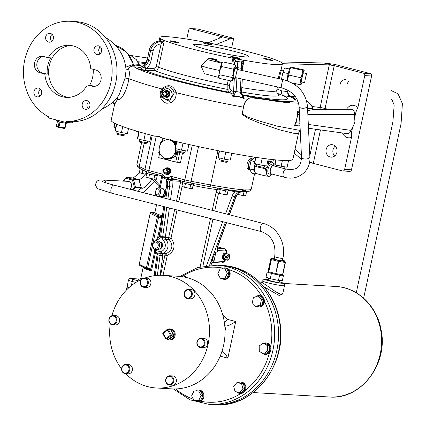 <?xml version="1.0" encoding="UTF-8"?>
<svg xmlns="http://www.w3.org/2000/svg" width="426" height="426" viewBox="0 0 426 426"><rect width="100%" height="100%" fill="white"/><g stroke="black" fill="none" stroke-linecap="round" stroke-linejoin="round"><path stroke-width="0.64" d="M182.482 153.227L180.454 162.695L175.736 162.061L166.726 159.734M177.86 152.157L175.736 162.061M164.979 159.281L158.674 157.652L159.521 153.685M175.997 143.94L173.025 140.788A9.356 8.28 93.3 0 1 176.082 143.551M177.408 151.842A9.356 8.28 93.3 0 1 176.146 154.718M173.563 157.359A9.356 8.28 93.3 0 1 169.91 158.626M162.849 138.157L162.184 141.262M170.331 139.105L175.768 145.016M176.002 148.733L174.985 156.56L175.746 156.603L176.966 150.916M174.985 156.56L169.724 158.11L165.81 159.745L166.566 159.787L175.746 156.603M165.741 159.734L161.678 156.033C160.048 154.494 159.116 153.285 158.893 152.401L158.653 152.077L158.786 152.588M175.666 148.647A9.356 8.28 93.3 0 1 175.443 151.251A9.356 8.28 93.3 0 1 169.724 158.11L169.724 158.11A9.356 8.28 93.3 0 1 161.678 156.033L161.678 156.033A9.356 8.28 93.3 0 1 159.345 147.092L160.847 142.071M158.893 152.401L159.345 147.092A9.356 8.28 93.3 0 1 165.064 140.234L167.205 139.499M161.15 141.869L165.064 140.234A9.356 8.28 93.3 0 1 173.11 142.316A9.356 8.28 93.3 0 1 175.411 146.688M159.606 136.432L154.617 136.144L157.109 135.958L163.067 138.328A92.916 7.45 -167.9 0 0 292.896 159.223L298.445 133.322L293.599 133.242L280.228 130.01L259.956 123.231L248.06 118.3L242.298 114.551L243.342 107.118C245.003 100.014 248.289 96.942 253.182 97.905L268.524 99.988L253.422 98.017C248.449 97.021 245.158 100.083 243.55 107.208L243.342 107.118A92.916 7.45 -167.9 0 1 176.284 92.692C176.066 100.041 172.674 103.529 166.092 103.161C160.288 100.344 158.776 95.589 161.566 88.89A2.008 0.538 -149.7 0 1 162.21 89.801L162.205 89.806C167.785 84.912 171.806 85.951 174.266 92.932L169.394 101.297L161.545 97.192L162.2 89.817A2.008 0.469 30.4 0 0 162.2 89.822A2.008 0.469 30.4 0 0 162.993 90.781C157.801 99.748 173.11 103.672 172.088 93.134C169.969 88.113 166.933 87.325 162.993 90.781M126 69.784A2.008 1.933 -64.9 0 0 127.821 69.55C129.472 69.624 129.802 72.654 128.812 78.645C127.395 90.445 119.77 103.31 117.975 98.465L114.583 104.455L111.191 120.27A92.916 7.45 -167.9 0 0 154.617 136.144M216.216 44.448L230.226 38.782L233.688 38.303L197.685 29.005L190.837 28.606A2.008 1.773 93.3 0 0 188.697 30.118L186.78 39.048M147.588 58.016L129.174 55.242L131.091 55.811M137.561 61.663L146.113 62.755M208.064 42.813L222.015 37.174L220.034 36.151L230.226 38.782M160.826 39.858L160.98 38.936L164.319 40.592L158.621 67.17C158.025 69.268 156.699 70.407 154.638 70.594L145.852 70.705L145.506 68.852L140.016 69.614L139.632 69.486L144.765 66.632L146.496 68.437L145.495 68.826L143.908 67.297M159.601 41.093A2.008 0.761 89.6 0 1 159.713 41.072A2.008 0.761 89.6 0 1 159.819 41.093L160.98 38.936L160.687 40.289M159.148 41.114A2.008 0.554 87.5 0 1 159.228 41.082A2.008 0.554 87.5 0 1 159.313 41.104A10.528 10.006 116.3 0 0 149.473 49.666L149.393 49.597C150.815 44.501 154.095 41.663 159.228 41.082L159.713 41.072L160.831 39.831M161.31 43.921L164.319 40.592L161.044 41.695A2.008 0.367 91.3 0 1 161.31 43.921L161.092 43.963A2.008 0.554 87.5 0 0 160.527 41.705L159.313 41.104M154.143 68.336L156.246 66.568L158.621 67.17A62.67 5.027 -167.9 0 0 227.202 84.891L227.143 89.327A66.051 5.298 -167.9 0 1 154.638 70.594A2.008 0.559 -90.7 0 1 154.143 68.336L146.496 68.437A12.535 11.912 116.3 0 0 150.937 61.088L153.126 50.896L149.473 49.666L147.204 59.794L149.393 49.597M279.349 78.778A5.639 0.485 -77.5 0 1 279.893 75.876A5.639 0.485 -77.5 0 1 281.682 70.029L280.91 69.896C280.446 70.221 279.775 72.138 278.892 75.652L278.418 78.57M241.973 62.968L241.941 62.904A2.008 1.901 153.6 0 0 240.685 61.983L236.568 61.206L232.9 58.309L244.13 60.417L242.9 66.174M279.158 61.312A62.67 5.027 -167.9 0 1 282.427 63.756A62.67 5.027 -167.9 0 1 220.098 55.534A62.67 5.027 -167.9 0 1 159.872 37.483A62.67 5.027 -167.9 0 1 205.992 42.414A62.67 5.027 -167.9 0 1 219.055 45.039A62.67 5.027 -167.9 0 1 273.583 59.123A62.67 5.027 -167.9 0 1 279.158 61.312M242.836 70.684L241.941 62.904A2.008 1.821 147.1 0 0 240.791 62.153L244.13 60.417L242.208 63.698M234.252 62.766L234.305 62.878A2.008 1.821 147.1 0 1 236.718 61.387L236.568 61.206A2.008 1.779 133.5 0 0 234.252 62.766L232.9 58.309L231.707 63.873M281.682 70.029A5.639 0.485 -77.5 0 1 281.682 70.034L283.631 70.46M281.485 79.247A7.631 0.655 -77.5 0 1 281.554 78.853L282.566 74.124A7.631 0.655 -77.5 0 1 283.269 71.472L284.201 68.852A7.631 0.655 -77.5 0 1 284.243 68.783A7.631 0.655 -77.5 0 1 284.264 68.756M286.719 80.631A7.631 0.655 -77.5 0 1 286.831 80.024L287.843 75.296A7.631 0.655 -77.5 0 1 288.232 73.783M286.964 80.711A5.234 0.447 -77.5 0 1 287.204 79.231M287.055 80.748A7.269 0.623 -77.5 0 1 288.359 73.224A7.269 0.623 -77.5 0 1 290.207 67.324A7.269 0.623 -77.5 0 1 290.239 67.292L290.5 67.633L302.998 70.402L303.855 69.896L291.352 67.127L290.5 67.633L287.3 80.834M302.013 82.096A7.269 0.623 -77.5 0 1 301.091 84.46A7.269 0.623 -77.5 0 1 301.949 77.287A7.269 0.623 -77.5 0 1 304.201 70.423L303.855 69.896M302.998 70.402L301.044 77.782L288.546 75.013M300.799 84.146L299.947 84.657L291.778 82.846M299.947 84.657L301.044 77.782M303.568 72.851A4.681 0.405 102.5 0 0 302.167 77.335A4.681 0.405 102.5 0 0 301.544 81.989L304.83 82.719A4.681 0.405 102.5 0 1 305.447 78.064A4.681 0.405 102.5 0 1 306.853 73.581L303.568 72.851M306.763 73.991A4.26 0.367 102.5 0 0 305.485 78.07A4.26 0.367 102.5 0 0 304.92 82.309M296.389 83.869L295.58 84.236A5.234 0.447 -77.5 0 1 295.553 84.241L293.599 83.81A5.234 0.447 -77.5 0 1 293.525 83.23M293.312 83.73A6.268 0.538 -77.5 0 1 293.37 83.198M295.553 84.241A5.234 0.447 -77.5 0 1 295.474 83.666M287.843 75.296L287.955 73.533L288.546 72.644M286.629 80.599L286.831 80.024M289.494 69.012L284.792 67.968L284.243 68.783M287.955 73.533L283.189 72.473L283.269 71.472M282.566 74.124L283.189 72.473M281.517 79.257L281.554 78.853M216.328 59.475L215.588 59.912L209.698 58.607L210.439 58.165L216.328 59.475L217.713 61.557M205.683 61.184L204.634 61.861M219.14 77.623L218.81 77.095A7.311 0.628 -77.5 0 1 218.746 76.387A7.311 0.628 -77.5 0 1 219.033 73.938L219.587 70.503L207.792 67.888L200.976 65.785L208.351 58.463L216.562 60.284L216.909 61.355M218.852 77.159L218.485 77.378L204.496 73.693L200.976 65.785M218.485 77.378L219.033 73.938A7.311 0.628 -77.5 0 1 219.699 70.434A7.311 0.628 -77.5 0 1 220.561 66.813A7.311 0.628 -77.5 0 1 221.392 64.044A7.311 0.628 -77.5 0 1 221.962 62.872A7.311 0.628 -77.5 0 1 221.967 62.872L223.304 62.015L221.392 64.044L221.685 66.568L219.699 70.434L219.917 74.795L218.746 76.387L219.177 77.681L219.773 78.469L231.393 81.046L232.734 80.184A7.311 0.628 -77.5 0 1 232.564 79.449L231.393 81.046M219.587 70.503L221.541 63.123L221.967 62.872M231.536 77.367L232.564 79.449A7.311 0.628 -77.5 0 1 233.517 73.501L231.536 77.367L219.917 74.795M233.299 69.14L233.517 73.501A7.311 0.628 -77.5 0 1 235.211 67.106L233.299 69.14L221.685 66.568M235.887 65.961L234.918 64.587L235.211 67.106A7.311 0.628 -77.5 0 1 235.887 65.961A7.311 0.628 -77.5 0 1 235.951 66.669A7.311 0.628 -77.5 0 1 235.743 68.581M234.918 64.587L223.304 62.015M233.709 77.75A7.311 0.628 -77.5 0 1 233.304 79.012A7.311 0.628 -77.5 0 1 232.734 80.184M237.777 69.56A4.697 0.405 102.5 0 0 237.713 69.017L235.274 68.474A4.697 0.405 102.5 0 0 233.863 72.974A4.697 0.405 102.5 0 0 233.24 77.644A4.697 0.405 102.5 0 0 233.278 77.639M237.713 69.017A4.697 0.405 102.5 0 0 236.302 73.512A4.697 0.405 102.5 0 0 235.679 78.187A4.697 0.405 102.5 0 0 235.711 78.176A4.697 0.405 102.5 0 0 235.972 77.718M237.596 69.523A4.18 0.357 102.5 0 0 236.419 73.176A4.18 0.357 102.5 0 0 235.743 77.607A4.18 0.357 102.5 0 0 235.791 77.681L281.267 87.756A4.18 0.357 -77.5 0 1 281.219 87.687A4.18 0.357 -77.5 0 1 281.895 83.256A4.18 0.357 -77.5 0 1 283.072 79.598L237.596 69.523M286.208 169.101L273.407 165.794A4.18 1.917 104.5 0 0 273.236 165.767A4.18 1.917 104.5 0 0 270.457 169.543A4.18 1.917 104.5 0 0 271.319 173.883L284.121 177.189A4.18 1.917 104.5 0 1 283.221 173.031A4.18 1.917 104.5 0 1 286.038 169.074A4.18 1.917 104.5 0 1 286.208 169.101C298.291 170.576 300.649 166.731 301.512 157.178A4.18 2.077 -2.7 0 0 302.093 158.168A4.18 2.077 -2.7 0 0 306.832 158.935A4.18 2.077 -2.7 0 0 309.856 156.784L307.434 105.999A4.18 2.077 -2.7 0 1 304.409 108.151A4.18 2.077 -2.7 0 1 299.67 107.384A4.18 2.077 -2.7 0 1 299.089 106.399C297.976 97.16 292.034 90.946 281.267 87.756M274.36 166.039A4.697 2.157 104.5 0 0 273.54 165.288A4.697 2.157 104.5 0 0 270.276 169.298A4.697 2.157 104.5 0 0 271.186 174.383A4.697 2.157 104.5 0 0 271.383 174.415A4.697 2.157 104.5 0 0 272.273 174.127M273.54 165.288L271.383 164.734A4.697 2.157 104.5 0 0 271.186 164.702A4.697 2.157 104.5 0 0 268.066 168.946A4.697 2.157 104.5 0 0 269.035 173.829L271.186 174.383M271.57 174.41A7.311 3.36 -75.5 0 1 270.324 175.773A7.311 3.36 -75.5 0 1 268.678 176.407A7.311 3.36 -75.5 0 1 266.495 172.674A7.311 3.36 -75.5 0 1 268.023 165.544A7.311 3.36 -75.5 0 1 271.735 162.157A7.311 3.36 -75.5 0 1 273.455 163.659A7.311 3.36 -75.5 0 1 273.881 165.453M273.455 163.659L272.725 162.018L267.698 161.507M269.674 176.268L265.739 176.039L266.495 172.674L265.302 168.802L268.023 165.544L268.795 161.789M272.725 162.018L267.858 160.762M265.302 168.802L263.071 168.222L264.226 167.248A4.18 0.335 12.1 0 0 264.237 167.226L264.573 165.671M256.574 166.545L255.036 166.145L254.279 169.516L255.472 173.387L265.739 176.039M255.328 163.648L255.036 166.145M255.025 172.413L254.743 171.747A7.311 3.36 -75.5 0 1 254.684 171.598A7.311 3.36 -75.5 0 1 254.279 169.516A7.311 3.36 -75.5 0 1 254.402 166.944A7.311 3.36 -75.5 0 1 254.839 164.915A7.311 3.36 -75.5 0 1 255.265 163.632M254.839 164.915L255.121 163.595M254.684 171.598L254.274 170.895A7.631 3.509 -75.5 0 1 254.114 168.297L254.402 166.944M254.274 170.895L253.523 169.942L254.114 168.297M257.134 173.457L256.021 174.207L255.722 173.377M256.021 174.207L251.809 173.121L249.311 168.856L251.058 160.708L254.775 157.178M254.657 161.64L251.058 160.708M253.523 169.942L249.311 168.856M252.623 158.914L251.255 158.632C249.498 158.664 248.113 160.394 247.107 163.829C246.633 166.864 247.085 168.728 248.47 169.415L249.668 169.793A5.639 2.593 -75.5 0 1 248.64 164.234A5.639 2.593 -75.5 0 1 252.623 158.914A5.639 2.593 -75.5 0 1 252.677 158.925L252.709 158.935M222.372 62.611L215.146 60.716L216.562 60.284M221.541 63.123L208.154 59.794C207.569 59.225 207.638 58.777 208.351 58.463M230.455 80.839L229.46 85.482L229.507 87.804A2.008 1.842 -36.1 0 1 227.143 89.327L229.279 92.261L231.606 90.679L233.523 91.633A2.008 0.735 -176.5 0 1 236.095 91.329L236.084 91.484A2.008 0.756 -174.6 0 0 233.528 91.712L234.364 77.894M241.473 92.916A2.008 0.735 -176.5 0 0 241.478 92.873A2.008 0.735 -176.5 0 0 240.168 92.096L240.978 78.831M170.341 40.8A4.441 0.357 -167.9 0 1 175.262 41.668A4.441 0.357 -167.9 0 1 178.499 42.717A4.441 0.357 -167.9 0 1 174.085 42.131A4.441 0.357 -167.9 0 1 169.82 40.853A4.441 0.357 -167.9 0 1 170.341 40.8M209.235 43.819A4.441 0.357 -167.9 0 1 211.509 44.634A4.441 0.357 -167.9 0 1 207.095 44.048A4.441 0.357 -167.9 0 1 202.829 42.77A4.441 0.357 -167.9 0 1 209.235 43.819M271.958 60.439A4.441 0.357 -167.9 0 1 267.038 59.571A4.441 0.357 -167.9 0 1 263.8 58.522A4.441 0.357 -167.9 0 1 268.215 59.107A4.441 0.357 -167.9 0 1 272.48 60.386A4.441 0.357 -167.9 0 1 271.958 60.439M233.065 57.414A4.441 0.357 -167.9 0 1 230.791 56.605A4.441 0.357 -167.9 0 1 235.205 57.191A4.441 0.357 -167.9 0 1 239.471 58.468A4.441 0.357 -167.9 0 1 233.065 57.414M234.3 51.381A28.244 2.263 -167.9 0 1 248.763 56.541A28.244 2.263 -167.9 0 1 220.673 52.835A28.244 2.263 -167.9 0 1 193.537 44.698A28.244 2.263 -167.9 0 1 234.3 51.381M142.657 66.674L143.445 66.014L142.657 66.674L137.183 68.006M241.441 93.086A2.008 0.719 -178.4 0 0 241.473 92.959A2.008 0.719 -178.4 0 0 240.157 92.25L236.084 91.484L236.02 91.867A2.008 0.879 -169.5 0 0 233.533 91.963L233.528 91.712M242.319 79.124L241.483 93.214A2.008 0.724 175.2 0 0 240.179 92.65L240.168 92.096M241.952 94.636A75.003 6.012 -167.9 0 0 283.46 95.754L283.269 95.669C281.714 94.79 281.176 93.182 281.671 90.855L287.875 91.622A4.18 3.073 -82.9 0 0 289.968 96.564A4.18 3.882 113.8 0 0 291.405 96.542A4.18 2.796 71.3 0 1 287.875 91.622M283.269 95.669L277.395 93.369M363.442 73.197A2.008 1.773 93.3 0 1 364.747 75.599L357.904 107.501C355.502 112.107 354.501 116.777 354.906 121.506L354.475 123.508C352.068 128.114 351.072 132.784 351.471 137.507L344.634 169.415A2.008 1.773 93.3 0 1 342.792 170.97L349.639 171.369A2.008 1.773 -86.7 0 0 351.482 169.809L371.594 75.993A2.008 1.773 -86.7 0 0 370.29 73.597L363.442 73.197L334.245 65.657L329.287 64.885L282.433 63.698M354.906 121.506L354.421 114.37C354.736 111.372 353.559 109.674 350.886 109.264L314.239 109.407L307.652 110.59M295.053 96.207L291.405 96.542C295.25 98.539 296.65 100.014 295.607 100.978L294.701 100.999C295.655 100.03 294.078 98.55 289.968 96.564L283.46 95.754M299.478 114.578L297.763 114.589L297.492 111.442L299.361 112.139M299.387 112.666L297.667 112.24M354.475 123.508L350.992 130.377C350.369 132.619 349.016 133.689 346.924 133.599L308.499 128.253M297.763 114.589L296.017 122.731L299.893 123.274M300.026 126.021L294.499 125.414L296.017 122.731M294.978 124.786L299.989 125.26M326.151 149.51A6.268 5.543 93.3 0 1 331.902 144.648A6.268 5.543 93.3 0 1 337.072 151.225A6.268 5.543 93.3 0 1 331.178 157.162A6.268 5.543 93.3 0 1 326.151 149.51M320.469 129.919L313.296 163.382L342.488 170.922A2.008 1.773 93.3 0 0 342.792 170.97M334.676 156.017A6.268 5.543 93.3 0 1 332.999 149.909A6.268 5.543 93.3 0 1 335.246 146.187M340.118 84.359A6.268 5.543 93.3 0 1 345.869 79.497M346.961 84.758A6.268 5.543 93.3 0 1 349.213 81.036M190.837 28.606L220.034 36.151L219.603 38.148M197.685 29.005A2.008 1.773 -86.7 0 0 197.382 28.957L190.534 28.558M133.231 63.975L138.796 64.299L136.347 59.645L131.208 55.843M138.796 64.299L140.276 65.434L134.435 65.093A2.008 1.773 -86.7 0 1 133.647 64.624M139.142 64.795L140.276 65.434M125.739 67.159L132.401 64.779L133.668 64.709L134.552 65.854L133.583 65.535M132.401 64.779A2.008 1.773 -86.7 0 0 133.684 66.126C131.421 65.998 129.483 66.994 127.869 69.113A2.008 1.683 -140.6 0 1 125.926 68.842M145.596 63.618L138.088 62.707M140.852 67.436A75.003 6.012 -167.9 0 1 142.939 66.403M139.632 69.486L136.538 67.958M229.279 92.261L229.252 92.256A75.003 6.012 -167.9 0 1 145.862 70.711L140.016 69.614M236.02 91.867L233.443 95.616A2.008 1.507 161.2 0 0 232.99 95.6L233.533 91.963A2.008 1.906 -63.7 0 1 231.318 93.278A82.388 6.608 -167.9 0 1 133.684 66.126L134.77 66.19L134.424 65.78M241.483 93.214L243.704 97.613A2.008 1.608 174.5 0 0 243.278 97.463L240.179 92.65M242.335 95.254L242.437 95.296A2.008 1.906 116.3 0 0 242.905 95.456L244.162 98.406L243.629 98.369L243.278 97.463L238.358 96.542L233.294 96.425L232.729 96.255L232.99 95.6M295.607 100.978L297.976 101.26M307.556 108.561L312.817 108.577M294.499 125.414C296.539 121.032 297.54 116.378 297.492 111.442M309.489 162.397L313.296 163.382L309.601 161.752M329.287 64.885L320.15 107.512A4.18 0.335 -167.9 0 1 325.065 108.492L334.245 65.657L324.053 63.021L334.288 64.294L370.29 73.597M280.377 61.908L324.053 63.021M233.688 38.303L231.653 47.792M112.31 102.629L112.373 102.607A2.008 1.997 -18.5 0 1 114.525 103.949L112.16 102.655M101.537 109.168A39.772 39.772 0 0 0 119.04 95.025L125.063 78.043L126.037 70.45A39.772 39.772 0 0 0 105.691 37.69M66.232 122.518L48.41 117.911L48.633 116.857A50.135 44.347 93.3 0 1 24.873 59.347A50.135 44.347 93.3 0 1 70.7 21.3A50.135 44.347 93.3 0 1 112.113 73.038A50.135 44.347 93.3 0 1 66.456 121.458L66.232 122.518L71.057 122.794A10.362 0.831 12.1 0 0 72.276 122.667L72.473 121.745M53.341 38.75A4.441 3.925 -86.7 0 0 49.783 33.329A4.441 3.925 -86.7 0 0 45.603 37.536A4.441 3.925 -86.7 0 0 49.267 42.195A4.441 3.925 -86.7 0 0 49.507 42.201A4.441 3.925 -86.7 0 0 53.341 38.75M96.867 54.56A4.441 3.925 -86.7 0 0 97.538 54.661A4.441 3.925 -86.7 0 0 101.713 50.46A4.441 3.925 -86.7 0 0 98.049 45.8A4.441 3.925 -86.7 0 0 93.864 50.273A4.441 3.925 -86.7 0 0 96.867 54.56M82.25 103.955A4.441 3.925 -86.7 0 0 85.807 109.37A4.441 3.925 -86.7 0 0 89.987 105.169A4.441 3.925 -86.7 0 0 86.324 100.509A4.441 3.925 -86.7 0 0 86.084 100.504A4.441 3.925 -86.7 0 0 82.25 103.955M38.723 88.145A4.441 3.925 -86.7 0 0 38.052 88.038A4.441 3.925 -86.7 0 0 33.878 92.24A4.441 3.925 -86.7 0 0 37.541 96.899A4.441 3.925 -86.7 0 0 41.727 92.426A4.441 3.925 -86.7 0 0 38.723 88.145M92.064 86.212L87.287 84.982A26.071 23.063 93.3 0 1 66.286 97.378A26.071 23.063 93.3 0 1 44.815 74.007L40.039 72.777A8.355 7.391 93.3 0 1 34.474 63.485A8.355 7.391 93.3 0 1 42.27 56.291A8.355 7.391 93.3 0 1 43.527 56.488L48.303 57.718A26.071 23.063 93.3 0 1 69.305 45.326A26.071 23.063 93.3 0 1 90.781 68.692L95.552 69.928A8.355 7.391 93.3 0 1 101.116 79.215A8.355 7.391 93.3 0 1 93.321 86.414A8.355 7.391 93.3 0 1 92.064 86.212L94.476 86.356L89.7 85.12A26.071 23.063 93.3 0 0 93.225 69.326M48.303 57.718L50.715 57.861A26.071 23.063 93.3 0 0 47.787 65.7A26.071 23.063 93.3 0 0 47.222 74.151L42.451 72.915A8.355 7.391 93.3 0 1 36.817 64.305A8.355 7.391 93.3 0 1 43.468 56.472M44.815 74.007L47.222 74.151M68.235 97.394A26.071 23.063 93.3 0 1 49.267 65.785A26.071 23.063 93.3 0 1 71.249 45.529M87.287 84.982L89.7 85.12M70.7 21.3L75.524 21.582A50.135 44.347 93.3 0 1 116.937 73.315A50.135 44.347 93.3 0 1 71.28 121.74L66.456 121.458M56.61 120.031L56.386 120.877A5.549 0.447 12.1 0 0 59.23 121.889A5.549 0.447 12.1 0 0 67.239 123.205L67.345 122.581M88.278 108.571A4.441 3.925 93.3 0 1 87.394 103.257M100.408 46.881A4.441 3.925 93.3 0 0 98.688 50.556L99.439 53.128M51.732 41.397A4.441 3.925 93.3 0 1 52.137 34.41M40.007 96.1A4.441 3.925 93.3 0 1 40.411 89.114M125.063 78.043L128.812 78.645A92.916 7.45 -167.9 0 0 161.566 88.89C168.313 83.64 173.217 84.907 176.284 92.692L172.088 93.134M127.821 69.55L127.869 69.113M232.729 96.255L231.318 93.278L229.252 92.256M243.629 98.369L238.358 96.542L233.443 95.616L233.294 96.425M243.704 97.613L244.162 98.406M294.701 100.999L286.922 101.99C282.544 101.899 276.57 101.308 269.003 100.216C277.47 101.548 284.627 102.442 290.479 102.911L286.922 101.99M298.594 103.183L290.479 102.911M268.524 99.988C278.482 101.415 285.612 102.006 289.92 101.761M243.55 107.208L242.186 113.721L247.293 116.82L258.119 120.643L277.353 126.171L300.234 130.447M301.4 154.872L295 149.409M294.196 153.152L301.48 159.361M117.544 98.795A2.008 1.688 28.8 0 0 117.145 97.549M117.965 97.479A2.008 1.853 -19.8 0 1 117.975 98.465M167.061 90.6A3.387 2.993 93.3 0 1 167.136 90.61A3.387 2.993 93.3 0 1 167.514 90.706A3.387 2.993 93.3 0 1 169.569 94.487A3.387 2.993 93.3 0 1 169.479 94.918L169.117 94.476A0.671 0.591 93.3 0 0 169.031 94.119L166.699 94.37L167.317 94.95A0.671 0.591 -86.7 0 0 167.514 94.029L165.954 91.159A0.671 0.591 -86.7 0 0 165.485 90.85A3.387 2.993 93.3 0 1 167.061 90.6L167.525 90.669A3.339 2.955 93.3 0 1 169.91 94.929A3.339 2.955 93.3 0 1 167.136 97.314L166.672 97.33A3.387 2.993 93.3 0 1 166.103 97.293A3.387 2.993 93.3 0 1 165.725 97.192A3.387 2.993 93.3 0 1 165.118 96.899M169.058 94.764A0.671 0.591 93.3 0 1 168.834 95.041L166.273 96.846L164.755 96.755L164.132 96.175L166.699 94.37L165.139 91.499L162.572 93.305L164.132 96.175L163.941 96.548A0.671 0.591 -86.7 0 0 164.755 96.755L167.317 94.95L169.143 95.333A1.001 0.889 93.3 0 0 169.479 94.918A3.387 2.993 93.3 0 1 166.672 97.33M169.117 94.476L169.569 94.487A1.001 0.889 93.3 0 0 169.441 93.949L167.881 91.079L167.471 91.249L169.031 94.119L169.441 93.949M163.872 96.425L162.295 93.64L162.498 92.772L165.064 90.967A0.671 0.671 0 0 1 165.485 90.85A0.671 0.591 -86.7 0 0 165.139 90.951L165.139 91.499L167.471 91.249A0.671 0.591 93.3 0 0 167.226 90.999L167.514 90.706A1.001 0.889 93.3 0 1 167.881 91.079M166.72 90.919L166.662 90.765A1.001 0.889 93.3 0 1 167.136 90.61L166.987 90.935L165.485 90.85M165.762 96.936L165.725 97.192A1.001 0.889 93.3 0 1 165.421 96.92M166.582 97.139L166.273 96.846A0.671 0.591 93.3 0 1 165.954 96.947L166.103 97.293A1.001 0.889 93.3 0 0 166.582 97.139L169.143 95.333M176.806 141.688L175.331 148.562L181.497 150.154L187.472 151.118L188.894 144.483M183.004 143.141L181.497 150.154M176.497 141.618L175.139 147.934L175.331 148.562M177.141 149.025L176.806 150.575A4.18 0.335 12.1 0 0 176.811 150.596A4.18 0.335 12.1 0 0 179.98 151.592A4.18 0.335 12.1 0 0 184.485 152.38A4.18 0.335 12.1 0 0 184.964 152.348A4.18 0.335 12.1 0 0 184.98 152.327L185.315 150.767M176.811 150.596L177.461 151.954L183.446 153.344L184.964 152.348M114.924 123.359L114.109 127.166L115.691 127.576M114.631 123.21L113.918 126.538L114.109 127.166M255.904 157.348L254.594 163.462L260.76 165.054L266.735 166.018L268.226 159.058M262.214 158.264L260.76 165.054M255.589 157.3L254.402 162.833L254.594 163.462M256.399 163.93L256.069 165.474A4.18 0.335 12.1 0 0 256.074 165.496A4.18 0.335 12.1 0 0 259.237 166.491A4.18 0.335 12.1 0 0 263.747 167.28A4.18 0.335 12.1 0 0 264.226 167.248M256.074 165.496L256.718 166.854L263.082 168.217M274.035 159.723L273.801 160.81L275.382 161.214M273.716 159.691L273.801 160.81M219.544 150.948L218.123 157.572L224.289 159.164L230.264 160.128L231.733 153.269M225.791 152.157L224.289 159.164M219.23 150.884L217.931 156.944L218.123 157.572M219.928 158.041L219.598 159.59A4.18 0.335 12.1 0 0 219.603 159.612A4.18 0.335 12.1 0 0 222.766 160.602A4.18 0.335 12.1 0 0 227.276 161.395A4.18 0.335 12.1 0 0 227.756 161.358A4.18 0.335 12.1 0 0 227.766 161.342L228.102 159.782M219.603 159.612L220.247 160.964L226.233 162.354L227.756 161.358M275.989 159.92L274.972 164.644L281.139 166.236L287.113 167.2L288.551 160.495M282.39 160.41L281.139 166.236M275.67 159.888L274.781 164.015L274.972 164.644M283.524 168.408A4.18 0.335 12.1 0 0 284.126 168.462A4.18 0.335 12.1 0 0 284.605 168.43A4.18 0.335 12.1 0 0 284.621 168.414L284.951 166.854M145.314 133.615L143.855 140.431L149.83 141.395L151.15 135.218M143.855 140.431L137.689 138.833L137.497 138.205L138.881 131.772M139.499 139.302L139.164 140.852A4.18 0.335 12.1 0 0 139.169 140.873A4.18 0.335 12.1 0 0 142.337 141.869A4.18 0.335 12.1 0 0 146.842 142.657A4.18 0.335 12.1 0 0 147.321 142.619A4.18 0.335 12.1 0 0 147.337 142.603L147.668 141.043M139.169 140.873L139.819 142.231L145.804 143.621L147.321 142.619M139.185 131.863L137.689 138.833M116.74 124.206L115.281 131.006L121.447 132.598L127.422 133.562L128.492 128.556M122.736 126.575L121.447 132.598M116.442 124.072L115.089 130.377L115.281 131.006M117.086 131.474L116.756 133.024A4.18 0.335 12.1 0 0 116.761 133.045A4.18 0.335 12.1 0 0 119.924 134.036A4.18 0.335 12.1 0 0 124.435 134.824A4.18 0.335 12.1 0 0 124.914 134.792A4.18 0.335 12.1 0 0 124.924 134.77L125.26 133.216M116.761 133.045L117.406 134.398L123.396 135.787L124.914 134.792M136.256 130.99L136.618 131.746L138.738 132.438M166.113 168.052A3.387 2.993 93.3 0 1 167.706 167.801L168.169 167.871A3.339 2.955 93.3 0 1 168.43 167.924A3.339 2.955 93.3 0 1 170.672 171.502A3.339 2.955 93.3 0 1 167.78 174.522L167.317 174.538A3.387 2.993 93.3 0 1 166.747 174.495A3.387 2.993 93.3 0 1 166.369 174.399A3.387 2.993 93.3 0 1 165.762 174.106M127.15 286.325A7.306 0.586 12.1 0 0 127.129 286.352L127.023 286.863A7.306 0.586 12.1 0 0 128.924 287.683M156.065 252.352L157.125 253.939A2.008 0.735 -177.2 0 0 158.073 254.615L158.078 254.972A2.008 0.437 -172.1 0 1 157.077 254.444L154.169 275.521M158.073 254.615L156.672 252.826M157.338 275.398L160.091 255.488L161.63 253.731L156.784 252.842L155.953 252.267A2.008 0.793 128.5 0 1 155.932 252.251L156.539 252.687M160.16 255.153A2.008 0.735 2.8 0 0 162.865 255.004L162.402 253.592A2.008 1.901 -161.2 0 1 161.63 253.731A2.008 0.916 79.6 0 1 160.666 251.766A2.008 0.804 59.4 0 0 162.402 253.592A2.008 1.773 93.3 0 1 162.711 253.454L166.129 253.651C172.583 250.222 173.59 245.52 169.154 239.545A2.008 1.773 93.3 0 1 168.653 237.628L165.299 237.436L165.181 237.953L162.759 237.697L162.668 236.931L165.299 237.436L169.388 207.994M155.229 275.59L158.078 254.972L160.091 255.488A2.008 0.437 7.9 0 0 162.801 255.685L162.865 255.004L164.905 255.121A2.008 1.773 93.3 0 1 166.129 253.651A2.008 0.628 72.3 0 1 167.28 255.547L164.905 255.121L160.581 275.303M153.44 248.353L155.288 251.5A2.008 0.719 136.7 0 1 155.815 250.073A4.01 3.546 93.3 0 1 156.246 250.626A2.008 0.793 128.5 0 0 155.932 252.251A2.008 2.008 0 0 1 155.495 251.766A2.008 0.596 147.3 0 1 156.246 250.626L160.666 251.766A4.01 3.546 93.3 0 1 161.278 251.484A2.008 0.879 70.8 0 0 162.711 253.454A8.355 7.391 93.3 0 0 165.735 239.348L169.154 239.545A2.008 0.469 -45.9 0 0 171.028 238.059C175.991 245.365 174.74 251.191 167.28 255.547L163.025 275.382M139.611 280.335A32.839 2.631 12.1 0 1 139.169 279.009L131.48 278.561A2.008 1.773 93.3 0 0 131.176 278.513L139.169 279.009A2.008 1.965 -101.2 0 0 139.946 279.03L140.905 277.832A30.832 2.471 12.1 0 0 141.986 278.774M127.129 286.352A7.306 0.586 12.1 0 0 129.382 287.278A7.354 0.591 12.1 0 1 127.14 286.352L128.471 280.164A7.354 0.591 12.1 0 0 132.236 281.506L135.878 282.449M139.281 264.269L139.27 264.317A1.001 0.953 116.3 0 0 139.765 265.393L146.917 268.934A1.001 0.953 116.3 0 0 147.156 269.014A1.001 0.304 -79.4 0 0 147.178 269.019A1.001 0.304 -79.4 0 0 147.641 268.172L146.422 267.858A1.001 0.953 116.3 0 0 146.917 268.934A1.001 1.001 0 0 0 147.178 269.019L149.59 269.472A1.001 0.304 -79.4 0 0 150.053 268.625L150.895 268.982L151.507 270.979L149.563 269.466A1.001 0.304 -79.4 0 0 149.59 269.472L149.723 269.504M150.208 213.288L150.197 213.335A1.001 0.953 -63.7 0 1 151.347 212.537A1.001 0.889 -86.7 0 0 150.708 212.643M150.106 269.679A1.001 0.309 -54.6 0 0 150.895 268.982L154.771 250.893M153.168 242.405L158.573 217.191A1.001 0.304 -79.4 0 0 158.504 216.078L162.338 216.381M157.354 216.877A1.001 0.953 -63.7 0 1 158.504 216.078L155.005 214.347A31.838 2.551 12.1 0 0 160.911 216.53A1.001 0.304 -79.4 0 1 160.98 217.643L157.354 216.877L146.422 267.858L139.27 264.317L150.197 213.335L157.354 216.877M157.567 237.852L161.907 217.622L161.497 216.552M217.351 249.04L217.43 252L217.745 250.531A2.008 1.773 93.3 0 0 217.265 248.64M160.602 236.398L159.601 236.041L159.686 235.551A2.008 0.437 -172.1 0 0 160.687 236.079L160.107 237.01L160.362 237.09A8.355 7.391 93.3 0 1 162.482 237.633L162.759 237.697M160.394 242.144L160.394 242.144A3.355 2.971 93.3 0 1 160.767 242.272M161.976 243.23A3.355 2.971 93.3 0 1 162.641 245.791M162.434 246.665A3.355 2.971 93.3 0 1 160.964 248.427M160.432 242.186L161.795 242.538L162.769 246.271L160.378 249.13L159.5 249.082M161.795 242.538L160.89 242.735M161.635 245.594L161.795 246.212L161.438 246.638M162.769 246.271L161.795 246.212M156.22 241.031L158.19 241.143A4.18 3.696 93.3 0 1 158.818 241.244A4.18 3.696 93.3 0 1 161.603 245.887A4.18 3.696 93.3 0 1 157.705 249.487L155.735 249.37C152.066 250.408 150.325 240.631 156.22 241.031A4.18 3.696 93.3 0 1 156.853 241.127A4.18 3.696 93.3 0 1 159.633 245.775A4.18 3.696 93.3 0 1 155.735 249.37M160.107 237.01L159.606 236.51M159.601 236.041L153.823 241.776M162.668 236.931L162.7 236.6A2.008 0.437 7.9 0 0 165.41 236.792M226.547 222.665L217.59 247.043A2.008 0.304 -159.8 0 1 217.345 247.096L226.339 222.612M227.18 253.805L226.408 250.312L224.289 248.619A7.354 3.376 104.5 0 0 223.985 248.571A2.008 1.773 93.3 0 1 225.29 250.973L217.526 250.541A2.008 0.985 -171.6 0 1 217.228 250.85L217.345 247.096M217.228 250.85L217.43 252M225.849 253.124L224.976 252.943A3.339 1.534 104.5 0 0 224.869 252.927A3.339 1.534 104.5 0 0 222.66 255.909A3.339 1.534 104.5 0 0 223.304 259.407L224.156 259.674A3.387 1.555 -75.5 0 1 223.416 256.532A3.387 1.555 -75.5 0 1 223.512 256.101A3.387 1.555 -75.5 0 1 225.636 253.108A3.387 1.555 -75.5 0 1 225.844 253.119A3.387 1.555 -75.5 0 1 225.849 253.124A3.387 1.555 -75.5 0 1 226.446 253.614M217.191 252.139L215.918 252.07L214.028 260.872L223.054 261.394A5.346 2.455 104.5 0 0 225.359 259.647M224.917 259.535A3.387 1.555 -75.5 0 1 224.433 259.706A3.387 1.555 -75.5 0 1 224.225 259.69A3.387 1.555 -75.5 0 1 224.156 259.674M225.977 253.491A0.335 0.293 120.6 0 1 225.844 253.119A1.001 0.463 -75.5 0 1 226.014 253.395L225.977 253.491M227.745 260.014A0.671 0.378 -144.6 0 0 228.171 259.929L229.784 257.655A0.671 0.671 0 0 0 229.891 257.102A0.671 0.458 165.6 0 1 229.816 257.416L229.199 255.014A0.671 0.458 -14.4 0 0 228.943 254.418A0.671 0.309 104.5 0 0 228.794 254.221A0.671 0.309 104.5 0 0 228.506 254.391L225.354 253.358A1.001 0.463 -75.5 0 1 225.636 253.108A0.335 0.282 -110.6 0 0 225.892 253.502L225.892 253.502A0.671 0.309 -75.5 0 0 225.7 253.667L224.087 255.941L226.888 256.665A0.671 0.309 104.5 0 0 226.691 257.586A0.671 0.458 -14.4 0 0 227.585 257.288L228.198 259.69L229.816 257.416A0.671 0.378 35.4 0 1 229.784 257.655A0.671 0.378 35.4 0 1 229.571 257.762M223.932 256.255L223.512 256.101A1.001 0.463 -75.5 0 1 223.735 255.632L224.087 255.941A0.671 0.309 -75.5 0 0 223.932 256.255L223.416 256.532A1.001 0.463 -75.5 0 0 223.442 257.011L223.884 256.862L224.502 259.269L224.055 259.418L223.442 257.011M224.63 259.455A0.335 0.282 -110.6 0 0 224.603 259.466A0.335 0.293 -59.4 0 0 224.225 259.69A1.001 0.463 -75.5 0 1 224.055 259.418M227.457 260.19A0.671 0.671 0 0 0 228.171 259.929A0.671 0.378 -144.6 0 0 228.198 259.69A0.671 0.458 165.6 0 1 227.303 259.993A0.671 0.309 104.5 0 0 227.457 260.19L224.603 259.466A0.335 0.282 -110.6 0 0 224.433 259.706A1.001 0.463 -75.5 0 0 224.699 259.477M212.446 262.4L211.163 264.541A2.008 0.304 -159.8 0 1 210.918 264.594L212.073 262.416A1.922 0.847 -65.5 0 1 211.903 260.504C214.012 255.185 215.348 252.373 215.918 252.07M212.111 262.421L212.111 262.421A2.008 1.773 -86.7 0 0 214.028 260.872L211.903 260.504M182.594 183.068L180.432 182.69L180.486 181.322A2.008 1.773 93.3 0 1 180.715 180.715M181.119 180.821A2.008 1.267 -10.4 0 0 180.486 181.322L172.056 180.832L172.312 186.844A2.008 0.437 7.9 0 1 169.596 186.652C170.075 182.882 169.569 180.555 168.084 179.665L165.49 178.995C167.248 179.953 167.945 182.328 167.583 186.13A2.008 0.437 -172.1 0 1 166.587 185.603L164.846 198.202M164.729 206.796L160.687 236.079L162.7 236.6L166.742 207.313M165.197 195.678L163.36 196.7L161.933 196.482M165.24 195.364L163.962 195.167L162.764 195.838M163.211 188.878L164.777 191.354L163.962 195.167M164.111 191.274A2.876 1.667 98.8 0 1 164.09 193.164A2.876 1.667 98.8 0 1 163.621 194.416M158.887 187.845L162.295 188.372A4.18 2.423 98.8 0 1 163.973 193.276A4.18 2.423 98.8 0 1 161.012 196.631L157.609 196.104C156.145 195.401 155.469 194.741 155.586 194.123C155.517 189.517 156.614 187.424 158.887 187.845A4.18 2.423 98.8 0 1 160.565 192.749A4.18 2.423 98.8 0 1 157.609 196.104M165.773 191.508L164.777 191.354M163.312 188.825L164.99 189.085L165.89 190.635M159.995 188.015L159.643 187.19A2.008 0.969 -40.2 0 1 159.968 185.768L160.197 187.855M159.968 185.768L159.771 185.315A2.008 0.719 -43.3 0 0 159.244 186.742L151.576 178.6M234.976 190.678A2.008 0.921 -75.5 0 1 234.907 191.801L241.766 191.455A2.008 1.747 -59.1 0 0 243.784 189.959L245.616 189.889A2.008 1.816 -87.8 0 1 243.896 191.444M173.281 179.362A2.008 1.773 -86.7 0 0 172.056 180.832L168.558 179.628A2.008 1.779 112.2 0 1 168.084 179.665A2.008 0.937 93.4 0 1 167.407 177.642A2.008 0.905 76.5 0 0 168.558 179.628L176.114 179.527M162.881 176.534L162.748 174.191L161.837 175.842L164.527 178.302A2.008 0.82 124.8 0 1 164.74 176.604L165.394 177.12A2.008 0.767 131.5 0 0 165 178.675A2.008 0.767 131.5 0 0 165.107 178.739A2.008 1.779 -67.8 0 0 165.437 178.968M146.123 174.314L146.491 174.601M143.402 192.696L154.233 181.417M140.9 187.941C143.642 189.762 148.695 183.819 152.103 178.931M132.156 189.81L134.35 187.19L141.251 187.456L138.21 191.365M133.317 190.108L135.388 187.632A0.501 0.447 93 0 0 135.495 187.147L133.508 179.634L132.465 180.044L134.35 187.19L135.388 187.632L141.059 187.93A0.501 0.447 -87 0 0 141.166 187.44L139.18 179.932A0.501 0.447 -87 0 0 138.855 179.591L132.039 177.839A0.501 0.447 -87 0 0 131.879 177.834M129.653 189.165A4.18 3.722 -87 0 0 131.506 184.559A4.18 3.722 -87 0 0 128.088 181.354L102.751 180.028A4.18 3.722 93 0 1 106.085 182.908M282.853 258.412A4.18 0.335 12.1 0 1 278.7 257.863A4.18 0.335 12.1 0 1 274.685 256.66L274.195 258.939A4.18 0.335 12.1 0 0 278.21 260.142A4.18 0.335 12.1 0 0 282.369 260.691L282.853 258.412C286.426 243.438 277.289 226.701 263.316 223.48A4.18 1.864 -75.6 0 0 260.472 227.063A4.18 1.864 -75.6 0 0 261.239 231.574A4.18 1.864 -75.6 0 0 261.404 231.595M284.541 260.824L285.031 261.255L282.454 260.286L284.499 260.808L284.765 261.479L278.593 260.494L278.695 261.436L278.205 261.33L278.593 260.494L272.107 258.832L271.128 259.493L272.107 258.832L271.745 258.14L274.28 258.545L271.799 258.151L270.798 258.779L271.128 259.493L268.508 271.708L276.075 273.652L282.795 274.701L281.852 275.34L282.566 274.685L285.186 262.469L284.765 261.479L285.356 261.963L282.795 274.701L281.916 275.345M271.676 258.135L270.798 258.774L268.183 270.995L268.561 272.219L269.099 272.667L268.769 271.799L271.389 259.583L278.205 261.33L275.649 274.349L278.695 261.436L285.415 262.485L282.795 274.701M269.051 272.651L268.236 271.511M268.79 272.518L268.039 272.251A7.631 0.612 -167.9 0 1 267.959 271.985L268.471 272.017M268.039 272.251L267.091 272.198L267.959 271.985M267.091 272.198L266.069 276.969L266.905 277.539A7.631 0.612 -167.9 0 1 266.873 277.518A7.631 0.612 -167.9 0 1 266.857 277.512L269.392 278.407A7.631 0.612 -167.9 0 0 271.996 279.083L276.746 280.084A7.631 0.612 -167.9 0 0 279.27 280.489L282.401 280.409L283.428 275.638L282.667 275.334A7.631 0.612 -167.9 0 0 282.619 275.089L282.619 275.089A7.631 0.612 -167.9 0 0 282.603 275.079M268.588 278.125L268.194 279.967A5.639 0.453 12.1 0 0 269.008 280.393A5.639 0.453 12.1 0 0 271.08 280.995A5.639 0.453 12.1 0 0 279.222 282.332L279.61 280.51M260.488 283.29L261.798 281.879C261.931 282.316 263.758 283.652 267.278 285.889L267.73 286.197C273.742 290.42 282.268 296.81 282.848 293.317L284.504 285.596L284.318 284.163L282.923 282.928L279.349 281.73M282.955 292.822L279.515 295.713L264.099 286.879M211.892 404.524A69.694 61.653 -86.7 0 0 212.846 404.588A69.694 61.653 -86.7 0 0 276.825 350.492A69.694 61.653 -86.7 0 0 220.929 265.43A69.694 61.653 -86.7 0 0 219.976 265.382M173.403 388.954L190.049 399.833L208.958 404.354L212.846 404.578A69.688 61.642 -86.7 0 0 276.815 350.492A69.688 61.642 -86.7 0 0 220.929 265.441L217.036 265.212L197.733 267.512L179.942 276.394M256.463 306.512A5.708 5.048 -86.7 0 0 258.326 307.034L259.061 307.077A5.708 5.048 -86.7 0 0 264.44 301.32A5.708 5.048 -86.7 0 0 261.692 296.267A5.708 5.048 -86.7 0 0 260.584 295.82A5.708 5.048 -86.7 0 0 259.722 295.687L258.992 295.644A5.708 5.048 -86.7 0 0 255.659 296.8M258.326 307.034A5.708 5.048 -86.7 0 0 263.651 302.125A5.708 5.048 -86.7 0 0 259.849 295.777A5.708 5.048 -86.7 0 0 258.992 295.644M262.096 304.989L257.538 306.571L255.712 306.464L252.277 302.817L253.395 297.582L257.959 296.001L259.78 296.107L263.22 299.755L262.096 304.989L260.275 304.883L261.394 299.648L263.22 299.755M255.712 306.464L260.275 304.883M261.394 299.648L257.959 296.001M221.477 278.316A5.708 5.048 -86.7 0 0 224.055 279.302L224.79 279.344A5.708 5.048 -86.7 0 0 229.715 275.936A5.708 5.048 -86.7 0 0 228.703 269.573A5.708 5.048 -86.7 0 0 225.45 267.949L224.715 267.906A5.708 5.048 -86.7 0 0 221.76 268.774A5.708 5.048 -86.7 0 0 221.6 268.891M224.055 279.302A5.708 5.048 -86.7 0 0 229.428 273.897A5.708 5.048 -86.7 0 0 224.715 267.906M229.135 273.401L226.856 278.151L222.106 278.354L220.285 278.247L225.035 278.045L227.314 273.295L229.135 273.401L226.664 268.859L224.843 268.753L227.314 273.295M224.843 268.753L220.088 268.955L217.814 273.7L220.285 278.247M225.035 278.045L226.856 278.151M185.805 277.337A5.708 5.048 -86.7 0 0 182.775 275.952A5.708 5.048 -86.7 0 0 180.443 276.442M186.705 277.555A5.708 5.048 -86.7 0 0 183.505 275.995L182.775 275.952M195.289 400.472A5.708 5.048 -86.7 0 0 197.866 401.462L198.601 401.505A5.708 5.048 -86.7 0 0 200.481 401.207A5.708 5.048 -86.7 0 0 201.557 400.637A5.708 5.048 -86.7 0 0 203.836 394.364A5.708 5.048 -86.7 0 0 199.261 390.109L198.527 390.067A5.708 5.048 -86.7 0 0 195.412 391.047M197.866 401.462A5.708 5.048 -86.7 0 0 200.827 400.594A5.708 5.048 -86.7 0 0 203.101 394.322A5.708 5.048 -86.7 0 0 198.527 390.067M200.476 391.015L202.946 395.562L200.673 400.307L194.096 400.403L191.625 395.86L193.899 391.111L200.476 391.015M194.096 400.403L200.673 400.307M198.654 390.908L201.125 395.456L198.846 400.2M201.125 395.456L202.946 395.562M236.739 391.989A5.708 5.048 -86.7 0 0 239.811 393.416L240.541 393.459A5.708 5.048 -86.7 0 0 240.855 393.464A5.708 5.048 -86.7 0 0 245.371 390.291A5.708 5.048 -86.7 0 0 245.781 389.029A5.708 5.048 -86.7 0 0 241.207 382.063L240.472 382.021A5.708 5.048 -86.7 0 0 238.075 382.548M239.811 393.416A5.708 5.048 -86.7 0 0 245.051 388.986A5.708 5.048 -86.7 0 0 240.472 382.021M238.805 382.591L243.422 383.783L244.758 388.911L241.478 392.847L235.035 391.547L233.698 386.419L236.978 382.484L238.805 382.591M239.652 392.74L242.937 388.805L244.758 388.911M236.978 382.484L241.595 383.677L242.937 388.805M241.595 383.677L243.422 383.783M261.718 352.808A5.708 5.048 -86.7 0 0 264.855 354.304L265.584 354.347A5.708 5.048 -86.7 0 0 269.477 352.637A5.708 5.048 -86.7 0 0 270.723 346.817A5.708 5.048 -86.7 0 0 270.233 345.614A5.708 5.048 -86.7 0 0 266.25 342.951L265.515 342.909A5.708 5.048 -86.7 0 0 263.737 343.164M264.855 354.304A5.708 5.048 -86.7 0 0 269.504 351.493A5.708 5.048 -86.7 0 0 269.498 345.571A5.708 5.048 -86.7 0 0 265.515 342.909M269.243 345.747L265.073 343.244L263.252 343.138L267.421 345.646L269.243 345.747L269.354 351.115L265.297 353.969L263.47 353.862L267.533 351.008L269.354 351.115M263.47 353.862L259.301 351.359L259.189 345.992L263.252 343.138M267.533 351.008L267.421 345.646M125.771 373.698A56.402 49.89 -86.7 0 0 156.31 387.985L171.87 388.89A56.402 49.89 -86.7 0 0 223.645 345.113A56.402 49.89 -86.7 0 0 178.414 276.277L162.849 275.372A56.402 49.89 -86.7 0 0 144.909 278.034M156.31 387.985A56.402 49.89 -86.7 0 0 208.085 344.213A56.402 49.89 -86.7 0 0 162.849 275.372M141.166 279.578A56.402 49.89 -86.7 0 0 111.926 315.677M110.27 323.728A56.402 49.89 -86.7 0 0 121.586 368.852M188.494 289.376L191.114 289.531A4.643 4.111 93.3 0 1 194.842 295.202A4.643 4.111 93.3 0 1 190.576 298.807L187.957 298.653A4.643 4.111 93.3 0 1 184.229 292.981A4.643 4.111 93.3 0 1 188.494 289.376A4.643 4.111 93.3 0 1 192.328 294.254A4.643 4.111 93.3 0 1 187.957 298.653M144.483 278.008L147.103 278.162A4.643 4.111 93.3 0 1 150.831 283.828A4.643 4.111 93.3 0 1 146.565 287.433L143.945 287.284A4.643 4.111 93.3 0 1 140.218 281.613A4.643 4.111 93.3 0 1 144.483 278.008A4.643 4.111 93.3 0 1 148.317 282.885A4.643 4.111 93.3 0 1 143.945 287.284M169.974 375.775L172.594 375.924A4.643 4.111 93.3 0 1 176.321 381.595A4.643 4.111 93.3 0 1 172.056 385.2L169.436 385.051A4.643 4.111 93.3 0 1 165.709 379.38A4.643 4.111 93.3 0 1 169.974 375.775A4.643 4.111 93.3 0 1 173.808 380.652A4.643 4.111 93.3 0 1 169.436 385.051M201.242 338.26L203.862 338.414A4.643 4.111 93.3 0 1 207.59 344.08A4.643 4.111 93.3 0 1 203.324 347.691L200.699 347.536A4.643 4.111 93.3 0 1 196.977 341.865A4.643 4.111 93.3 0 1 201.242 338.26A4.643 4.111 93.3 0 1 205.071 343.138A4.643 4.111 93.3 0 1 200.699 347.536M113.215 315.522L115.835 315.671A4.643 4.111 93.3 0 1 119.562 321.342A4.643 4.111 93.3 0 1 115.297 324.947L112.677 324.798A4.643 4.111 93.3 0 1 108.949 319.127A4.643 4.111 93.3 0 1 113.215 315.522A4.643 4.111 93.3 0 1 117.049 320.395A4.643 4.111 93.3 0 1 112.677 324.798M125.958 364.406L128.583 364.555A4.643 4.111 93.3 0 1 132.31 370.226A4.643 4.111 93.3 0 1 128.045 373.831L125.42 373.682A4.643 4.111 93.3 0 1 121.698 368.011A4.643 4.111 93.3 0 1 125.958 364.406A4.643 4.111 93.3 0 1 129.792 369.278A4.643 4.111 93.3 0 1 125.42 373.682M169.473 339.953L170.443 339.916A5.458 4.83 -86.7 0 0 175.054 335.677A5.458 4.83 -86.7 0 0 171.071 329.058L170.112 328.915A5.549 4.91 93.3 0 1 174.159 335.64A5.549 4.91 93.3 0 1 169.473 339.953A5.549 4.91 93.3 0 1 166.736 339.123M165.533 331.034A5.549 4.91 93.3 0 1 170.112 328.915M121.921 368.123A4.068 3.6 93.3 0 1 127.906 366.046A4.068 3.6 93.3 0 1 126.437 372.915A4.068 3.6 93.3 0 1 121.921 368.123M109.178 319.239A4.068 3.6 93.3 0 1 115.164 317.162A4.068 3.6 93.3 0 1 113.689 324.032A4.068 3.6 93.3 0 1 109.178 319.239M197.201 341.977A4.068 3.6 93.3 0 1 203.186 339.9A4.068 3.6 93.3 0 1 201.716 346.769A4.068 3.6 93.3 0 1 197.201 341.977M165.938 379.491A4.068 3.6 93.3 0 1 171.923 377.415A4.068 3.6 93.3 0 1 170.448 384.284A4.068 3.6 93.3 0 1 165.938 379.491M140.447 281.724A4.068 3.6 93.3 0 1 146.432 279.648A4.068 3.6 93.3 0 1 144.957 286.517A4.068 3.6 93.3 0 1 140.447 281.724M184.458 293.093A4.068 3.6 93.3 0 1 190.443 291.017A4.068 3.6 93.3 0 1 188.968 297.886A4.068 3.6 93.3 0 1 184.458 293.093M225.05 330.927L226.094 326.055L224.79 325.981M222.09 350.987C224.017 352.371 225.945 354.762 227.857 358.154L235.711 321.508C231.478 324.356 228.272 325.869 226.094 326.055L224.768 325.709M224.459 323.094L227.314 319.34A22.977 20.326 -86.7 0 0 222.809 315.08M279.27 280.489L276.746 280.084M271.996 279.083L269.392 278.407M282.587 275.068L283.428 275.638M282.241 275.308L282.667 275.334M278.513 280.186L279.536 275.409L281.352 275.255M280.404 275.201A7.631 0.612 -167.9 0 1 277.88 274.797L279.536 275.409M276.085 274.419L277.88 274.797M270.345 278.466L271.367 273.689L275.121 274.211M273.13 273.796A7.631 0.612 -167.9 0 1 270.526 273.119L269.583 272.794M271.367 273.689L270.526 273.119M275.681 274.349L281.847 275.334L275.649 274.349L269.094 272.667L275.59 274.328M139.265 180.049L133.508 179.634A0.501 0.447 93 0 0 133.184 179.293L132.465 180.044L125.979 178.382L125.936 177.69A0.501 0.447 93 0 1 126.368 177.541L132.108 177.855M123.684 181.119L126.368 177.541L133.184 179.293L138.887 179.596L141.251 187.456L138.189 191.354M138.945 179.623L132.071 177.844L126.288 177.53L123.018 181.087M138.844 179.879C141.139 178.979 143.344 176.955 145.468 173.808M133.034 178.089L139.93 172.711M246.974 191.444L246.846 192.041A5.708 0.458 -167.9 0 1 242.564 191.578M237.415 194.336L243.193 195.625L244.007 191.838M237.942 194.522L238.161 193.51M243.193 195.625L245.695 195.768L246.473 192.121M243.544 191.535A2.008 1.709 -112.5 0 0 243.933 191.428A2.008 1.709 -112.5 0 0 244.907 190.023A2.008 1.795 -86.7 0 1 243.065 191.583L241.973 191.519A2.008 1.752 -86.7 0 0 243.784 189.959L243.06 189.74A58.49 4.691 -167.9 0 1 210.63 184.948L191.077 181.279A8.355 0.671 -167.9 0 1 184.82 179.894L170.97 176.316A6.353 5.618 93.3 0 1 168.206 177.498A2.008 0.927 83.6 0 0 169.292 179.548A8.355 7.391 93.3 0 0 171.689 178.808L170.97 176.316L172.743 178.659L185.257 181.891A2.008 0.921 -75.5 0 1 184.82 179.894L192.254 145.234M193.793 183.659L193.548 184.804A5.708 0.458 -167.9 0 1 187.871 184.053A5.708 0.458 -167.9 0 1 182.387 182.408L182.642 181.215M190.71 184.596L189.895 188.388L192.398 188.532L193.18 184.884M189.895 188.388L184.644 187.28L185.459 183.489M182.69 182.637L181.897 186.322L184.644 187.28M228.57 189.82L228.325 190.965A5.708 0.458 -167.9 0 1 222.649 190.22A5.708 0.458 -167.9 0 1 217.164 188.574L217.287 188.015M217.468 188.798L216.674 192.483L219.427 193.447L224.672 194.549L225.487 190.763M219.427 193.447L220.237 189.655M224.672 194.549L227.175 194.693L227.958 191.045M168.206 177.498L165.394 177.12A2.008 0.879 115.4 0 0 165.469 178.989A2.008 0.879 115.4 0 0 165.49 178.995L165.469 178.989A2.008 2.008 0 0 1 165 178.675L164.527 178.302M141.464 169.282A5.708 0.458 -167.9 0 1 139.845 168.6L139.872 168.483M146.533 174.404L142.108 173.473L142.854 169.974M140.149 168.824L139.355 172.509L142.108 173.473M157.774 174.793L157.615 175.523A5.708 0.458 -167.9 0 1 151.944 174.772A5.708 0.458 -167.9 0 1 146.459 173.126L146.73 171.843M146.757 173.35L145.969 177.04L148.717 177.999L153.967 179.106L154.782 175.315M148.717 177.999L149.531 174.207M153.967 179.106L156.464 179.25L157.247 175.603M209.746 186.641A56.488 4.532 -167.9 0 0 240.962 191.253A2.008 1.731 -85.8 0 0 241.233 191.301A2.008 1.731 -85.8 0 0 243.06 189.74M167.706 167.801A3.387 2.993 93.3 0 1 167.78 167.812A3.387 2.993 93.3 0 1 168.158 167.913A3.387 2.993 93.3 0 1 170.214 171.689A3.387 2.993 93.3 0 1 170.123 172.12A3.387 2.993 93.3 0 1 167.317 174.538M166.598 174.154L166.747 174.495A1.001 0.889 93.3 0 0 167.226 174.34L169.788 172.535L169.479 172.242L166.917 174.048A0.671 0.591 93.3 0 1 166.598 174.154L166.598 174.154M166.406 174.143L166.369 174.399A1.001 0.889 93.3 0 1 166.065 174.122M167.226 174.34L165.4 173.962L164.777 173.377L164.585 173.749A0.671 0.591 -86.7 0 0 165.4 173.962L167.961 172.157L169.479 172.242A0.671 0.591 93.3 0 0 169.702 171.966L170.123 172.12A1.001 0.889 93.3 0 1 169.788 172.535M169.761 171.678A0.671 0.591 93.3 0 0 169.676 171.321L168.116 168.451L166.598 168.366A0.671 0.591 -86.7 0 0 165.783 168.153L165.783 168.701L166.598 168.366L168.158 171.236L167.343 171.571L165.783 168.701L163.217 170.506L164.777 173.377L167.343 171.571L167.961 172.157A0.671 0.591 -86.7 0 0 168.158 171.236L170.086 171.156A1.001 0.889 93.3 0 1 170.214 171.689L169.702 171.966M167.62 168.137L168.158 167.913A1.001 0.889 93.3 0 1 168.526 168.281L168.116 168.451A0.671 0.591 93.3 0 0 167.871 168.206L167.78 167.812A1.001 0.889 93.3 0 0 167.306 167.966L167.365 168.121M179.719 152.678L177.685 162.173M156.246 66.568L161.092 43.963A8.525 8.099 116.3 0 0 153.126 50.896M160.527 41.705A10.528 10.006 116.3 0 0 150.687 50.268L148.498 60.46L150.937 61.088M277.459 86.915L276.698 90.472A62.67 5.027 -167.9 0 1 241.803 87.591M228.176 80.333L227.202 84.891L229.46 85.482M234.864 64.576A8.525 2.561 100.6 0 0 234.305 62.878L233.98 64.379M236.718 61.387A10.528 3.163 100.6 0 1 237.543 67.633A2.008 0.735 -176.5 0 0 235.871 67.59M240.791 62.153A10.528 3.163 100.6 0 1 241.617 68.4L237.543 67.633L237.463 68.959M236.915 77.926L236.095 91.329M242.926 69.177A2.008 0.735 -176.5 0 0 241.617 68.4L241.494 70.386M143.557 66.03A10.528 10.006 116.3 0 0 147.29 59.858L148.498 60.46A10.528 10.006 116.3 0 1 144.765 66.632M229.507 87.804L231.606 90.679M277.369 93.443A66.051 5.298 -167.9 0 1 241.531 92M277.012 89.023L281.671 90.855M320.48 109.381A2.008 1.475 97.1 0 1 320.15 107.512L312.04 106.5M317.242 109.397L312.993 108.864M324.777 109.365A2.008 0.921 104.5 0 0 325.065 108.492L328.393 109.354M346.423 109.285C349.81 104.594 353.639 104.003 357.904 107.501M354.421 114.37L307.844 114.546M308.317 124.445L350.992 130.377M351.471 137.507C347.446 138.567 344.458 137.06 342.509 132.987M351.482 169.809L344.634 169.415M371.594 75.993L364.747 75.599M133.668 64.709L126.852 52.419L115.489 45.39A29.245 25.869 -86.7 0 1 133.492 64.843A2.008 1.773 -86.7 0 0 134.77 66.19M133.966 65.332A82.388 6.608 -167.9 0 1 134.435 65.093M242.256 95.131L242.905 95.456A82.388 6.608 -167.9 0 0 291.246 101.415M315.496 129.227L309.808 155.756M99.077 52.425A32.562 28.808 93.3 0 1 99.838 53.671M71.28 121.74L71.057 122.794M42.451 72.915L40.039 72.777M66.019 123.46L65.093 127.933L64.63 127.885L64.315 128.45L58.692 127.39L58.985 126.82L58.176 126.613A0.671 0.634 116.3 0 0 58.66 127.379L64.315 128.45A0.671 0.634 116.3 0 0 65.061 127.938M64.315 128.45A0.671 0.671 0 0 0 65.093 127.933L66.057 123.449L65.588 123.402L64.63 127.885L58.985 126.82L60.045 122.097M65.668 123.183L59.134 122.134L58.176 126.613L56.504 125.75M56.983 126.554A0.671 0.634 -63.7 0 1 56.498 125.782L57.441 121.378M66.318 123.199L66.03 123.428A0.335 0.319 -63.7 0 1 66.142 123.236M59.065 121.847A0.335 0.319 116.3 0 1 59.134 122.134L57.904 121.522M165.922 96.947L164.409 96.856A0.671 0.671 0 0 1 163.861 96.51L162.295 93.64A0.671 0.671 0 0 1 162.498 92.772L165.022 91.036M246.473 117.501L246.707 116.575M156.262 136.24L148.892 170.613A2.008 0.921 104.5 0 0 149.324 172.61A2.008 0.921 104.5 0 0 149.409 172.621L161.773 175.816M164.74 176.604A6.353 5.618 93.3 0 1 162.748 174.191L148.892 170.613A8.355 0.671 -167.9 0 1 144.941 169.362A2.008 1.906 116.5 0 0 145.926 171.508L161.837 175.842M198.511 146.608L191.077 181.279A2.008 0.612 -79.4 0 1 190.14 182.972L209.693 186.641A2.008 0.612 -79.4 0 0 210.63 184.948L217.984 150.639M131.48 278.561A5.346 0.431 12.1 0 0 133.588 279.605A2.008 0.921 -75.5 0 0 132.236 281.506L131.346 285.644M133.588 279.605L138.556 280.888M147.204 269.019L149.563 269.466M143.035 266.841L143.141 267.406A30.832 2.471 12.1 0 0 151.507 270.979L155.596 251.904M152.311 246.398L147.641 268.172L150.053 268.625M139.765 265.393A1.001 1.001 0 0 1 139.227 264.285L150.16 213.304A1.001 1.001 0 0 1 151.198 212.515L154.835 212.723L151.347 212.537L155.005 214.347A31.838 2.551 12.1 0 1 154.718 212.883M160.091 275.303L162.801 255.685M161.278 251.484A6.353 5.618 93.3 0 0 163.573 240.765A2.008 0.719 -43.3 0 1 165.735 239.348A2.008 1.773 93.3 0 1 165.181 237.953M155.676 241.041A6.353 5.618 93.3 0 1 158.115 239.353A2.008 0.879 -109.2 0 1 158.387 237.511M155.815 250.073A6.353 5.618 93.3 0 1 155.197 249.301M161.907 217.622L160.98 217.643M217.292 248.182L223.985 248.571L217.633 246.931M226.888 253.726A5.346 2.455 104.5 0 0 225.29 250.973M225.652 259.722L224.518 261.356L222.771 262.666L221.216 262.954A2.008 1.773 -86.7 0 0 223.054 261.394M177.051 209.959L171.028 238.059L168.653 237.628L174.713 209.358M217.303 189.575L216.717 189.495L212.244 210.369M210.492 218.543L200.135 266.846M202.861 266.223L212.947 219.177M214.704 210.998L218.533 193.132M163.573 240.765A4.01 3.546 93.3 0 1 162.482 237.633M160.362 237.09A4.01 3.546 93.3 0 1 158.115 239.353M156.145 242.117A3.131 2.774 93.3 0 1 157.498 247.304A3.131 2.774 93.3 0 1 152.833 246.095A3.131 2.774 93.3 0 1 156.145 242.117M182.104 186.391L178.803 201.786M180.432 182.69L176.465 201.184M160.751 227.846L158.717 237.346M154.579 212.989L154.91 212.515A30.832 2.471 12.1 0 0 162.412 215.828M229.199 255.014L227.585 257.288A0.671 0.378 -144.6 0 0 226.888 256.665L228.506 254.391A0.671 0.378 35.4 0 1 229.199 255.014M223.874 256.543A0.671 0.309 -75.5 0 0 223.884 256.862L226.691 257.586L227.303 259.993L224.502 259.269A0.671 0.309 -75.5 0 0 224.619 259.45L224.752 259.461M225.354 253.358L223.735 255.632M210.689 265.212L210.918 264.594M254.556 173.829L251.281 189.096C249.098 191.924 250.616 191.109 243.768 191.444L243.938 191.428A2.008 2.008 0 0 1 243.07 191.583C237.133 192.461 237.596 194.394 236.063 196.764A2.008 0.304 -159.8 0 1 235.818 196.817A8.355 7.391 93.3 0 1 243.065 191.583A2.008 0.937 92.8 0 0 243.07 191.583A2.008 0.937 92.8 0 0 243.076 191.583M229.236 214.731L235.818 196.817L234.726 196.753A2.008 0.304 -159.8 0 1 232.159 195.955A10.362 9.164 93.3 0 1 234.907 191.801L228.501 190.145M206.567 265.6L222.707 221.68M225.604 213.799L232.159 195.955M209.549 265.286L225.322 222.351M228.219 214.47L234.726 196.753A8.355 7.391 93.3 0 1 241.973 191.519A2.008 0.937 92.8 0 1 241.766 191.455M216.717 189.495A30.832 2.471 -167.9 0 1 193.058 185.443M170.538 199.661L172.312 186.844M167.892 198.985L169.596 186.652L167.583 186.13L165.879 198.468M163.009 176.907A30.832 2.471 -167.9 0 1 162.647 176.439L160.155 188.042M159.143 192.424A3.131 1.816 98.8 0 1 155.969 194.197A3.131 1.816 98.8 0 1 157.103 188.91A3.131 1.816 98.8 0 1 159.143 192.424M161.805 175.831L159.771 185.315L153.908 179.09M172.7 178.643A2.008 1.773 -86.7 0 0 171.689 178.808L173.803 178.931M112.043 193.255A4.18 1.864 -75.6 0 1 111.878 193.228A4.18 1.864 -75.6 0 1 111.111 188.718A4.18 1.864 -75.6 0 1 113.955 185.134L263.316 223.48M261.798 281.879L262.219 280.265L263.465 279.174L268.321 279.365A9.399 0.756 12.1 0 0 269.333 280.894A9.399 0.756 12.1 0 0 281.405 283.21A9.399 0.756 12.1 0 0 279.349 281.74M262.038 280.777A11.491 0.921 12.1 0 0 267.922 282.875A11.491 0.921 12.1 0 0 284.504 285.596M283.748 283.439L335.837 286.469A55.359 48.969 93.3 0 1 381.515 344.57A55.359 48.969 93.3 0 1 329.42 396.995L253.166 392.564M214.789 404.7C254.2 408.566 288.908 362.776 279.44 319.915C274.344 290.138 250.003 266.633 222.873 265.542A69.694 61.653 93.3 0 1 278.769 350.603A69.694 61.653 93.3 0 1 214.789 404.7L212.846 404.588M208.958 404.354A69.688 61.642 -86.7 0 0 272.928 350.263A69.688 61.642 -86.7 0 0 217.036 265.212M245.371 390.291A67.601 59.794 -86.7 0 0 269.477 352.637M200.481 401.207A67.601 59.794 -86.7 0 0 240.855 393.464M175.645 388.949A67.601 59.794 -86.7 0 0 193.473 399.263M223.022 268.135A67.601 59.794 -86.7 0 0 183.207 275.979M261.692 296.267A67.601 59.794 -86.7 0 0 228.703 269.573M270.723 346.817A67.601 59.794 -86.7 0 0 264.44 301.32M227.314 319.34L235.711 321.508M227.857 358.154L220.178 356.173M169.873 329.57L169.814 329.415A1.001 0.889 93.3 0 1 171.034 329.729L173.803 334.82A1.001 0.889 93.3 0 1 173.504 336.205L168.962 339.405A1.001 0.889 93.3 0 1 167.801 339.181M168.962 339.405L168.648 339.112L173.196 335.912L173.504 336.205M165.629 338.654L162.844 333.649L165.618 338.739A0.671 0.671 0 0 0 166.167 339.091A0.671 0.591 -86.7 0 1 165.698 338.776L170.437 335.203L167.668 330.113L163.121 333.313L165.89 338.404L166.513 338.984L168.648 339.112A0.671 0.591 93.3 0 1 168.302 339.213L166.167 339.091A0.671 0.591 -86.7 0 0 166.513 338.984L171.055 335.784L173.196 335.912A0.671 0.591 93.3 0 0 173.393 334.99L170.624 329.9L171.034 329.729M170.437 335.203L171.055 335.784A0.671 0.591 -86.7 0 0 171.252 334.863L170.437 335.203M167.668 330.113L168.483 329.772A0.671 0.591 -86.7 0 0 167.674 329.564L167.668 330.113M173.803 334.82L171.252 334.863L168.483 329.772L170.624 329.9A0.671 0.591 93.3 0 0 170.16 329.586L168.02 329.463A0.671 0.671 0 0 0 167.594 329.58L163.046 332.786L167.551 329.649M163.121 333.313L163.046 332.786A0.671 0.671 0 0 0 162.844 333.649L163.121 333.313M268.183 270.989L270.798 258.774M185.177 181.859L172.834 178.675M241.233 191.301C233.693 190.71 223.181 189.16 209.693 186.641A2.008 0.612 -79.4 0 1 209.645 186.625L190.193 182.972M190.092 182.956A6.353 0.511 -167.9 0 1 185.337 181.902A2.008 0.921 -75.5 0 1 185.257 181.891L190.14 182.972A2.008 0.612 -79.4 0 1 190.092 182.956M152.199 135.5L144.941 169.362L139.201 166.497A2.008 1.906 116.5 0 0 140.186 168.643L145.926 171.508M144.153 143.392L139.201 166.497A58.49 4.691 -167.9 0 1 136.9 164.574C137.215 166.907 138.312 168.265 140.186 168.643M251.281 189.096A58.49 4.691 -167.9 0 1 245.616 189.889M164.516 173.627L162.94 170.842L163.142 169.979L165.666 168.238M170.086 171.156L168.526 168.281M159.872 37.483L159.1 41.093M282.427 63.756L281.101 69.928M363.65 298.163L401.074 123.604L402.4 103.64L398.022 93.795L391.398 90.631M356.264 292.768L392.905 121.852L394.162 105.046L391.883 99.466L390.914 98.976M235.679 78.187L233.24 77.644M283.072 79.598C297.566 83.656 305.687 92.458 307.434 105.999M301.512 157.178L299.089 106.399M309.856 156.784C311.14 170.996 297.923 181.401 284.121 177.189M270.324 175.773L269.631 176.321M143.445 66.014L147.204 59.794M277.528 93.608C277.14 93.747 276.863 92.703 276.698 90.472M142.598 66.626C138.12 68.053 136.15 68.49 136.677 67.936L136.677 67.936M314.239 109.407L312.833 108.657M57.414 121.373L56.472 125.761A0.671 0.671 0 0 0 56.828 126.501L58.506 127.331A0.671 0.671 0 0 0 58.676 127.39M101.947 33.553L101.308 32.946M306.571 100.664L311.406 105.376L312.86 108.705M114.583 104.455L114.525 103.949M117.043 97.165L117.938 97.41M161.545 97.192C160.677 94.636 160.895 92.176 162.2 89.822L162.205 89.806M298.445 133.322L299.345 131.538L300.25 130.787M276.463 166.582L276.783 165.112M126.325 290.175L127.028 286.895M157.125 253.939L157.077 254.444M131.176 278.513C129.925 278.242 129.019 278.79 128.471 280.164M155.288 251.5L155.495 251.766M143.141 267.406L140.905 277.832M224.289 248.619L217.643 246.904M221.216 262.954L212.191 262.427A2.008 2.008 0 0 1 212.089 262.421M217.59 247.043L217.366 249.066M225.977 253.555L228.794 254.221A0.671 0.671 0 0 1 229.273 254.7L229.891 257.102M211.163 264.541L210.918 265.196M236.063 196.764L229.444 214.784M159.686 235.551L163.696 206.53M158.403 196.226L158.334 196.53M156.582 204.704L154.91 212.515M164.521 196.327L164.106 196.285M159.643 187.19L159.244 186.742M165.586 179.037C165.911 178.26 167.296 182.924 166.587 185.603M102.751 180.028C100.712 179.921 95.642 179.357 95.664 185.464C96.766 187.775 97.794 188.963 98.752 189.022L111.878 193.228L261.239 231.574C271.703 235.434 276.186 243.794 274.685 256.66M102.458 181.529L102.453 181.524C103.14 181.684 101.628 181.827 113.955 185.134M261.718 282.161L259.588 282.039M335.837 286.469C357.467 287.353 376.776 305.868 380.972 329.255C388.8 363.272 361.221 400.057 329.42 396.995M222.873 265.542L220.929 265.43M284.951 261.117L285.415 262.485M167.647 168.142L166.129 168.052A0.671 0.671 0 0 0 165.709 168.174L163.142 169.979A0.671 0.671 0 0 0 162.94 170.842L164.505 173.712A0.671 0.671 0 0 0 165.054 174.064L166.571 174.149M141.565 142.827L136.9 164.574"/></g></svg>
